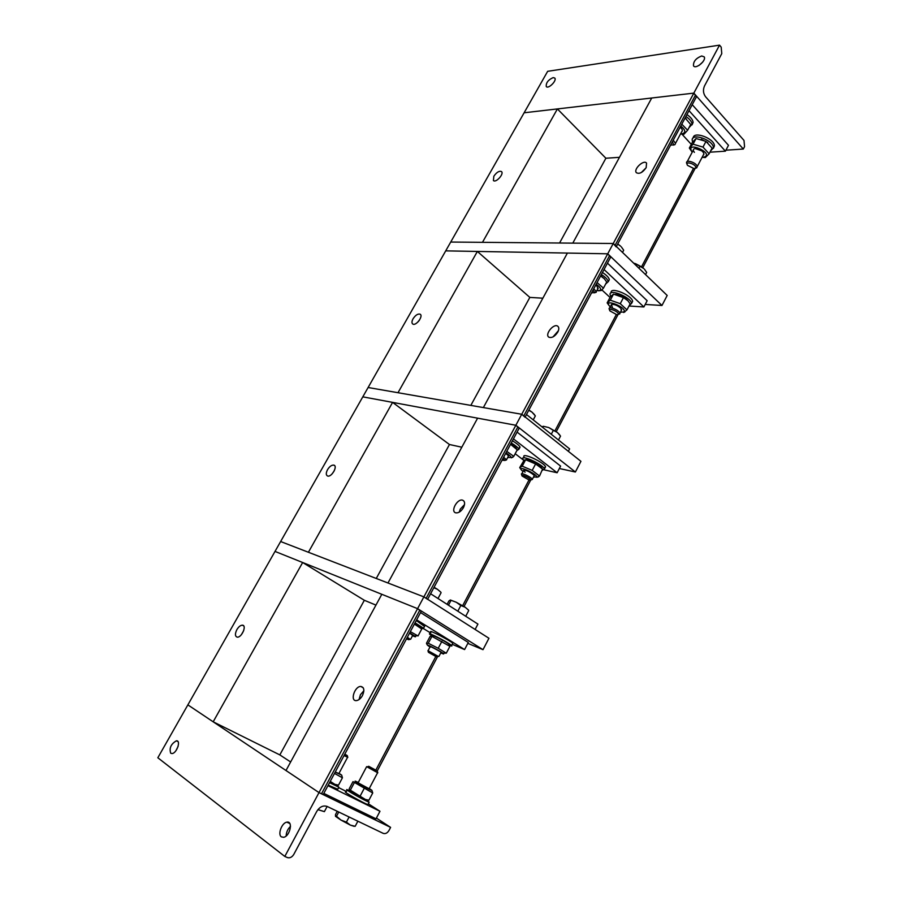 <?xml version="1.0" encoding="UTF-8"?>
<svg xmlns="http://www.w3.org/2000/svg" width="903" height="903" viewBox="0 0 903 903"><rect width="100%" height="100%" fill="white"/><g stroke="black" fill="none" stroke-linecap="round" stroke-linejoin="round"><path stroke-width="1.35" d="M553.167 77.602L554.769 78.053C557.174 80.514 548.302 89.386 546.281 86.541C545.897 82.828 548.189 79.848 553.167 77.602M701.687 55.975L704.205 56.866C706.643 60.546 695.445 69.791 693.493 65.75C693.256 61.46 695.976 58.21 701.687 55.975M702.737 62.059L699.091 65.377M721.192 47.125L721.779 53.627L704.532 85.887C702.839 89.826 703.177 93.438 705.536 96.711L744.004 140.439L744.546 146.681L743.316 149.04L693.831 93.122L719.533 45.15L721.192 47.125M719.533 45.15L547.669 71.314L450.721 242.049L482.484 242.331L557.399 108.936L524.124 112.785L693.831 93.122L651.729 97.998L572.795 243.133L613.25 243.494L616.162 246.88M743.316 149.04L725.922 150.203M619.458 157.325L605.89 158.239L557.399 108.936M673.503 145.09L675.015 144.559L675.489 143.374L673.243 140.157M672.475 141.59L673.593 144.875L670.602 145.112M685.908 116.487C689.745 119.072 691.8 121.657 692.093 124.264L688.989 127.684M686.935 114.579C690.761 117.164 692.815 119.76 693.098 122.368L692.07 124.84M681.652 131.849C682.961 130.766 682.465 129.231 680.173 127.221M680.58 133.858L681.934 133.858C686.043 132.718 685.67 130.111 680.806 126.025M685.14 117.921L686.133 118.677M681.788 124.185L687.635 130.235L683.955 134.242L680.535 133.949M687.635 130.235L690.693 124.49L685.117 117.966M642.778 267.649L695.163 168.353L696.744 167.811L697.172 166.694C697.15 162.924 686.009 158.984 686.54 162.924L687.093 164.323M694.023 168.59L687.555 165.384C684.045 159.91 698.233 164.944 695.333 168.139L694.023 168.59M692.635 142.042L692.206 140.337C691.246 132.312 713.494 140.021 713.449 147.753L710.571 151.038M693.211 137.978C693.335 130.619 714.544 138.452 714.431 145.868L713.438 148.273M703.2 155.26C704.453 154.232 703.979 152.765 701.778 150.857L695.118 148.521C692.951 148.984 692.714 150.259 694.407 152.359M702.173 157.212L703.719 157.19C715.808 153.623 683.932 139.672 692.24 152.155M701.27 139.243L707.794 142.572M692.206 152.212L689.35 148.047L693.041 144.198L702.985 147.087L709.115 153.815L705.299 157.585L702.128 157.291M709.115 153.815L712.106 148.126L705.988 141.376L696.055 138.52L692.341 142.414L689.35 148.047M702.985 147.087L705.988 141.376M693.041 144.198L696.055 138.52M290.506 826.38C287.752 828.965 286.307 832.16 286.161 835.952M281.341 836.844C277.469 834.383 281.883 822.689 286.849 822.17C293.362 820.624 290.021 836.381 283.587 837.307L281.341 836.844M178.094 746.42L175.95 750.664M170.712 753.226C169.098 748.09 170.983 743.959 176.367 740.821C181.3 740.189 176.717 753.497 171.954 753.565L170.712 753.226M293.78 854.43C291.985 857.252 289.852 858.29 287.368 857.568L284.806 856.439L319.007 792.597L390.604 827.385L389.012 830.433C387.364 833.108 385.423 834.079 383.188 833.356L327.179 806.458C323.184 805.137 319.718 806.774 316.772 811.391L293.78 854.43M375.941 605.112L364.338 600.281L302.652 562.513L275.02 551.417L157.833 757.764L284.806 856.439M421.204 611.342L417.581 608.656L381.822 594.298L285.991 770.519L319.007 792.597L187.869 704.882L213.176 721.813L279.84 754.908L290.642 761.974M376.393 818.095L390.604 827.385M344.054 755.574L347.802 757.357M344.833 754.095L347.316 755.642L344.686 754.366M317.969 809.585L324.38 811.639L317.912 809.652M327.146 806.447L324.38 811.639M337.248 785.565L338.862 787.19L329.55 782.675M337.756 789.256L328.24 785.136M335.273 771.986L338.907 773.544M335.194 772.11L341.616 775.045L339.02 773.329M334.787 784.368C336.966 785.824 336.605 785.892 333.704 784.549L329.651 782.495M341.706 775.192L342.429 777.776L334.494 773.431M330.238 781.388L334.889 784.357L338.512 785.125L342.429 777.776M366.652 766.658L377.793 772.799M376.382 770.462L368.717 766.297L376.382 770.462M337.259 811.3L335.464 814.675L335.51 816.346L336.492 816.267L340.973 820.071L335.51 816.346M354.123 826.335L350.33 825.105L355.172 826.313L357.87 821.199M346.402 822.125L350.33 825.105L340.973 820.071L346.402 822.125L349.111 816.989M338.749 812.011L336.492 816.267M367.408 800.498L369.158 802.191C365.218 801.04 342.327 787.98 347.305 789.741L349.495 790.656M368.085 804.234L367.893 804.596C363.943 803.467 341.041 790.396 346.041 792.123L347.124 790.08M357.938 782.754L369.146 788.759M358.254 782.506L357.475 782.122C347.204 777.235 373.289 791.999 371.822 790.238L369.259 788.545M365.23 799.471C367.261 800.837 366.911 800.893 364.191 799.629L349.935 791.4M372.725 792.958L353.005 781.637L349.19 788.816L349.359 790.418L350.33 790.181L365.354 799.448L368.921 800.205L372.725 792.958L371.901 790.362M364.09 788.624L360.252 795.904M354.179 782.935L350.33 790.181M493.839 176.254C496.639 172.236 499.19 170.678 501.492 171.57C504.348 173.805 495.894 183.185 493.422 180.544L493.839 176.254M605.89 158.239L559.567 243.009M646.164 167.631C642.631 172.597 639.358 174.279 636.367 172.699C633.15 169.29 643.873 159.21 646.559 163.138L646.164 167.631M646.029 167.879L641.299 172.529M689.023 110.663L725.414 151.173L709.961 152.189M692.229 104.68L728.484 145.304L725.414 151.173M691.303 144.367L681.686 133.87M695.795 97.998L696.416 96.847L693.831 93.122L613.25 243.494L450.721 242.049L368.108 387.511L398.009 392.715L477.36 251.44L445.71 250.865L607.73 253.799L567.4 253.066L483.365 407.58L521.742 414.263L525.027 417.231M419.466 320.102L418.078 321.852M413.043 318.804C415.493 315.136 417.841 313.589 420.109 314.188C423.654 315.903 416.046 326.22 412.829 324.064C411.621 323.15 411.689 321.389 413.043 318.804M542.85 298.193L529.847 297.403L477.36 251.44M529.847 297.403L470.835 405.391M558.404 330.701L553.042 336.887M557.794 332.09C554.837 336.537 551.857 338.23 548.855 337.18C544.419 334.528 553.821 322.969 557.772 326.22C559.126 327.405 559.138 329.369 557.794 332.09M526.494 414.5L569.612 448.881L568.337 451.319M604.051 269.523L643.884 306.952L629.007 306.015M607.459 263.157L647.158 300.71L643.884 306.952M610.044 297.448L601.883 289.919M610.18 258.044L610.654 257.163L607.73 253.799L613.25 243.494L667.193 295.45L661.978 305.474L645.205 304.446M518.853 428.79L519.157 428.214L515.85 425.268L607.73 253.799L661.978 305.474M334.37 470.61L332.101 473.917M327.529 469.673C329.618 466.388 331.728 464.876 333.862 465.124C338.049 466.083 331.548 477.473 327.62 476.028C325.881 475.136 325.859 473.025 327.529 469.673M392.591 402.377L362.803 396.846L280.63 541.529L308.408 552.264L392.591 402.377L449.457 444.513L376.258 578.473M464.514 504.619L460.293 509.089L459.198 512.182M463.42 507.689C461.083 511.47 458.532 513.186 455.755 512.836C450.123 511.538 457.437 498.219 462.675 500.206C464.955 501.346 465.214 503.84 463.42 507.689M430.607 593.756L477.924 624.086L475.113 629.47M513.446 438.892L557.128 472.754L544.475 469.932M517.08 432.097L560.605 466.095L557.128 472.754M523.503 460.112L515.184 453.724M419.85 610.078L321.491 793.805L319.007 792.597L515.85 425.268L477.608 418.168L387.974 582.999L423.891 596.872L427.604 599.366M243.708 630.621L241.372 634.707M236.879 629.617C238.652 626.727 240.491 625.248 242.388 625.181C247.083 625.203 241.767 637.721 237.275 637.157C234.972 636.401 234.836 633.883 236.879 629.617M364.338 600.281L279.84 754.908M302.652 562.513L213.176 721.813M363.864 690.761L360.444 694.723L359.033 699.588M362.442 695.603C360.636 698.719 358.559 700.389 356.233 700.626C349.822 701.067 354.732 686.111 360.839 686.461C364.18 687.251 364.71 690.298 362.442 695.603M327.958 785.655L379.971 811.266L368.334 803.772M323.816 793.398L376.02 818.807L379.971 811.266M338.625 787.619L346.391 791.457M416.655 619.842L464.594 649.562L452.222 644.313M420.538 612.573L468.307 642.462L464.594 649.562M430.573 632.958L423.767 628.759M321.491 793.805L323.285 794.38M594.592 292.832L596.296 291.646L593.768 288.746M593.034 290.111L594.693 292.685L591.6 292.798M622.506 252.411L623.68 250.21L621.399 246.959M617.742 243.912L620.688 246.214L617.675 244.047M608.261 281.713L609.322 279.603C608.746 277.435 606.466 275.065 602.459 272.503M605.62 284.073L608.238 281.623C607.663 279.456 605.382 277.086 601.364 274.523M597.662 289.107L597.346 286.59L595.687 285.145M596.849 290.619L600.111 290.427C601.466 289.118 600.156 287.064 596.172 284.253M600.788 275.618L604.446 278.835L600.608 275.946M597.075 282.56L603.464 288.125L601.296 290.473L598.475 290.789M603.464 288.125L606.726 282.007L603.904 278.192M618.216 314.425L619.876 313.273C619.447 310.169 608.204 305.677 609.153 308.973L609.649 310.18M616.896 314.741L609.92 310.914C607.426 306.997 619.424 311.806 618.307 314.289L616.896 314.741M645.543 274.602L646.683 272.424L644.449 269.229M640.125 266.08L635.509 263.676L643.794 268.541L640.125 266.08L638.963 268.259M635.509 263.676L633.692 263.179L635.509 263.676M631.603 303.385L632.642 301.342C631.84 295.01 609.446 286.149 611.207 292.82M629.177 305.699L631.592 303.34C630.779 297.008 608.329 288.136 610.157 294.818L610.812 296.331M621.219 310.734L620.914 308.363C617.359 305.293 614.175 304.018 611.376 304.537L612.358 307.336M620.44 312.212L623.68 311.998C628.454 307.867 602.245 297.403 609.785 306.433L610.247 306.918M615.304 294.31C619.672 294.75 623.702 296.681 627.359 300.089L627.867 300.688M609.322 305.869L607.155 302.866L610.304 300.168L620.259 303.679L626.964 309.887L623.691 312.517M626.964 309.887L630.147 303.848L627.924 300.755L623.465 297.618L613.498 294.13L610.338 296.873L607.155 302.866M620.259 303.679L623.465 297.618M610.304 300.168L613.498 294.13M575.38 472.009L515.85 425.268L362.803 396.846L368.108 387.511L521.742 414.263L580.934 461.331L575.38 472.009L559.341 468.51M461.817 447.211L449.457 444.513M505.206 460.349L506.493 459.774L503.626 457.257M502.937 458.543L504.935 460.44L502.045 460.214M533.233 419.872L535.344 415.911L532.048 412.174L534.339 414.488M528.91 409.996L532.048 412.174L528.752 410.278M518.446 448.509L520.06 447.109C519.169 445.427 516.629 443.328 512.43 440.799M516.843 450.608L518.92 449.265C518.017 447.595 515.478 445.495 511.267 442.955M508.186 456.602L508.366 455.665L505.669 453.419M507.678 457.561L511.121 457.426C510.85 456.354 509.134 454.83 505.973 452.854M510.895 443.655L515.737 447.606M506.775 451.353L513.784 456.342L511.312 457.866M513.784 456.342L517.261 449.829L510.556 444.299M531.077 479.877L532.318 479.324C531.382 477.032 520.06 471.874 521.505 474.391M529.53 480.283L522.058 475.994C520.444 473.657 530.354 478.184 530.783 479.978L529.53 480.283M558.483 440.009L560.537 436.104L557.354 432.469L559.51 434.636M553.347 430.347L548.764 427.548L557.354 432.469L553.347 430.347L551.281 434.264M548.764 427.548L543.38 426.295L541.935 426.803M542.759 427.469L543.38 426.295M543.978 468.149L545.604 466.806C543.82 462.054 521.189 451.872 524 457.053L523.559 457.877M542.579 470.237L544.486 468.928C542.692 464.198 520.06 454.006 522.871 459.164L523.83 460.474M533.966 476.186L534.136 475.283C529.542 471.535 525.964 469.91 523.424 470.407L525.072 472.224M533.481 477.1L536.845 476.976C536.653 473.804 517.667 465.18 521.302 469.899L523.006 471.558M525.885 459.774C527.002 458.193 539.17 464.029 541.224 467.144L541.36 467.336M521.2 469.752L519.733 467.619M539.531 476.016L542.579 469.097L535.603 463.95L525.636 459.74L524.09 460.237L519.722 467.596L522.227 466.174L532.194 470.407L539.531 476.016L536.89 477.348M532.194 470.407L535.603 463.95M522.227 466.174L525.636 459.74M483.003 649.675L417.581 608.656L275.02 551.417L280.63 541.529L423.891 596.872L488.941 638.263L483.003 649.675L467.844 643.365M409.962 639.268L407.366 637.202M406.734 638.387L408.811 639.696L406.463 638.895M440.924 592.255L437.447 589.298L440.924 592.255M434.083 587.266L437.447 589.298L433.835 587.718M438 598.497L441.07 592.752M424.523 626.411L416.283 620.519M421.419 628.025C423.631 628.928 424.354 628.996 423.563 628.228L415.053 622.833M412.694 635.396L409.556 633.105M412.536 635.701L413.687 636.22C415.719 637.078 416.069 637.021 414.737 636.028L409.657 632.913M414.917 623.081L420.742 626.93L421.757 628.985L414.387 624.075M410.346 631.626L418.033 635.96L421.757 628.985M438.305 656.413L427.932 650.657L428.394 652.226M436.375 656.774L428.417 652.305L436.375 656.774M468.522 610.101L465.203 607.245L468.522 610.101M460.823 605.507L456.275 602.267L465.203 607.245L460.823 605.507L457.821 611.196M450.394 600.01L456.275 602.267L450.315 600.01L448.904 600.969L447.12 604.344M465.722 616.264L468.702 610.597M448.464 605.202L450.868 600.676M452.538 643.704L452.787 643.241C449.897 640.317 427.108 628.669 431.024 632.1L430.065 633.906M449.468 645.284C451.658 646.187 452.369 646.266 451.59 645.51C448.689 642.62 425.9 630.937 429.828 634.346L431.442 635.554M431.803 635.802L432.627 636.333M440.946 652.576L441.217 652.553C440.89 651.639 426.78 644.358 430.539 647.033M440.799 652.88L441.804 653.332C443.892 654.235 444.287 654.201 442.978 653.23C439.705 650.803 426.667 644.065 427.503 645.239L430.02 647.056M433.282 636.265C428.135 632.439 448.204 642.733 448.814 644.234L449.897 646.322L431.927 636.378L430.11 636.378L426.498 643.184L426.679 643.895L428.282 643.252L438.226 648.286L446.285 653.196L444.355 653.072M428.146 650.578L430.246 646.548M446.285 653.196L449.897 646.322M438.226 648.286L441.872 641.378M428.282 643.252L431.927 636.378M693.391 168.568L641.57 266.735M695.536 95.052L615.112 245.289M616.275 314.662L554.984 430.776M609.604 255.583L523.796 415.888M528.932 480.114L462.652 605.676M517.904 426.882L426.148 598.305M435.81 656.515L375.829 770.146M673.593 144.875L675.015 144.559M682.386 130.472L675.489 143.374M693.098 122.368L692.093 124.264M681.934 133.858L683.955 134.242M695.333 168.139L696.744 167.811M693.278 150.191L687.217 161.626M703.9 153.928L697.172 166.694M714.431 145.868L713.449 147.753M703.719 157.19L705.491 157.472M289.818 823.536L286.849 822.17M177.981 741.589L176.367 740.821M347.316 755.642L347.813 757.403M338.817 773.702L347.565 757.324M337.553 789.628L338.862 787.19M333.704 784.549L334.889 784.357M368.537 766.376L367.182 766.895M377.319 771.106L377.804 772.844M369.067 788.906L377.567 772.776M358.141 782.72L366.595 766.76M367.893 804.596L369.158 802.191M364.191 799.629L365.354 799.448M350.037 791.559L349.359 790.418M616.365 246.496L696.416 96.847M525.174 416.983L610.654 257.163M556.259 431.645L618.024 314.583M334.674 465.677L333.862 465.124M463.95 501.12L462.675 500.206M427.661 599.265L519.157 428.214M464.018 606.5L530.558 480.362M243.708 625.903L242.388 625.181M363.22 687.793L360.839 686.461M323.195 794.55L421.317 611.128M377.228 771.015L437.312 657.136M594.693 292.685L596.24 292.256M598.215 288.057L596.296 291.646M608.238 281.623L609.322 279.603M600.111 290.427L601.296 290.473M618.307 314.289L619.83 313.849M611.026 305.44L609.672 307.991M621.749 309.729L619.876 313.273M631.592 303.34L632.642 301.342M623.68 311.998L624.831 312.02M627.359 300.089L627.924 300.755M504.935 460.44L506.549 459.909M508.536 455.947L506.493 459.774M534.124 414.195L534.678 414.974M518.92 449.265L520.06 447.109M511.121 457.426L512.825 457.336M515.613 447.425L517.035 449.491M530.783 479.978L532.364 479.448M521.934 475.633L521.584 474.538M523.492 470.632L521.832 473.782M534.305 475.554L532.318 479.324M559.296 434.343L559.804 435.054M544.486 468.928L545.604 466.806M536.845 476.976L538.628 476.874M541.224 467.144L542.579 469.097M408.811 639.696L410.425 639.11M412.806 635.181L410.628 639.268M423.563 628.228L424.782 625.926M414.737 636.028L417.141 635.757M437.154 656.831L438.734 656.255M441.059 652.372L438.937 656.413M451.59 645.51L452.787 643.241M442.978 653.23L445.258 652.971M427.503 645.239L426.679 643.895"/></g></svg>
